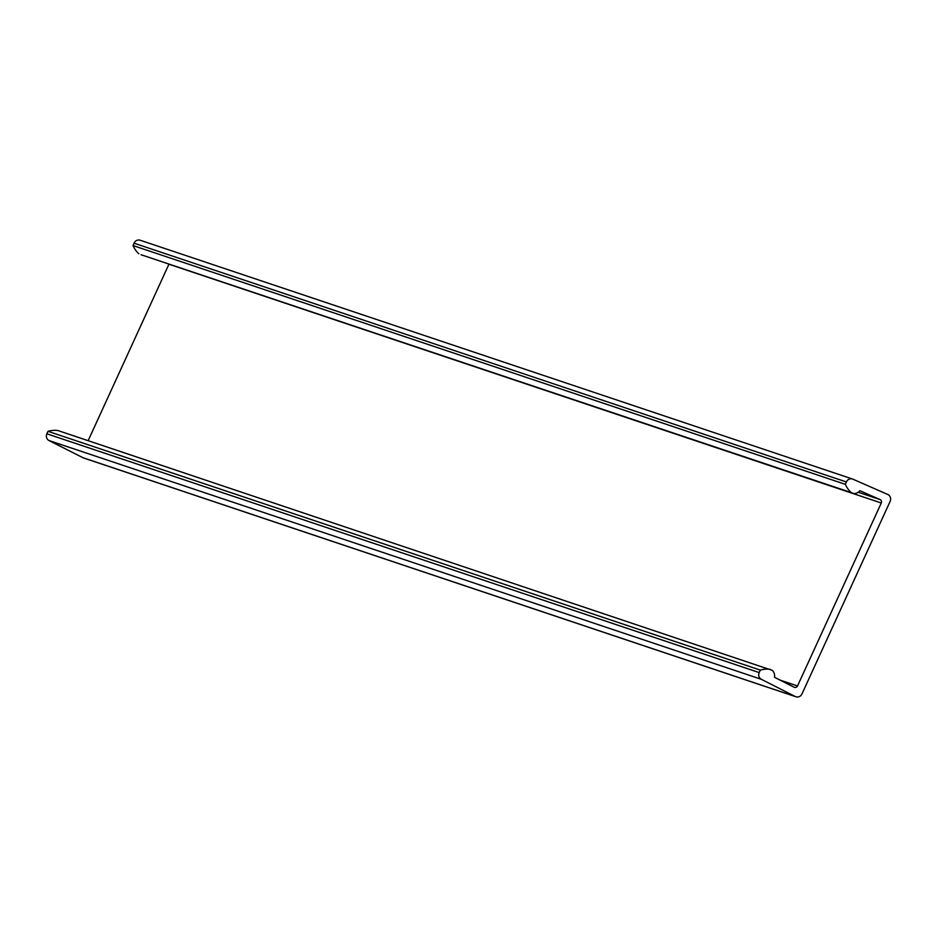 <?xml version="1.0" encoding="UTF-8"?>
<svg xmlns="http://www.w3.org/2000/svg" width="937" height="937" viewBox="0 0 937 937"><rect width="100%" height="100%" fill="white"/><g stroke="black" fill="none" stroke-linecap="round" stroke-linejoin="round"><path stroke-width="1.41" d="M770.191 669.299A25.885 24.538 108.5 0 0 760.329 670.107L759.193 672.579L46.85 433.796L47.986 431.325A25.885 24.538 108.5 0 1 57.848 430.516L772.381 670.412A7.765 7.355 108.5 0 1 774.489 677.275L794.166 687.243A2.588 2.448 108.5 0 0 797.516 685.966L780.146 680.145M168.988 264.093A2.588 2.448 -71.5 0 1 168.929 264.222L881.284 503.005A2.588 2.448 108.5 0 0 880.077 499.585L858.233 492.253M881.284 503.005L797.516 685.966M88.148 440.671L168.929 264.222M140.585 240.399A5.177 4.908 108.5 0 0 134.05 243.187L846.392 481.969A5.177 4.908 -71.5 0 1 852.928 479.182L887.749 494.467A5.177 4.908 -71.5 0 1 890.15 501.33L801.967 693.942A5.177 4.908 -71.5 0 1 795.255 696.496L82.913 457.701A5.177 4.908 108.5 0 0 84.189 458.134M846.392 481.969L845.373 484.347A25.885 24.538 108.5 0 0 851.124 492.522L853.373 493.506A7.765 7.355 108.5 0 0 859.908 490.73L880.077 499.585M46.85 433.796A5.177 4.908 108.5 0 0 49.017 440.542L761.371 679.325A5.177 4.908 -71.5 0 1 759.193 672.579M761.371 679.325L795.255 696.496M47.986 431.325L760.329 670.107M82.913 457.701L49.017 440.542M853.373 493.506L141.03 254.723L851.124 492.522M845.373 484.347L133.031 245.564L134.05 243.187M133.031 245.564A25.885 24.538 108.5 0 0 138.781 253.74M140.187 240.247L852.541 479.03M83.534 457.97L795.876 696.753"/></g></svg>
